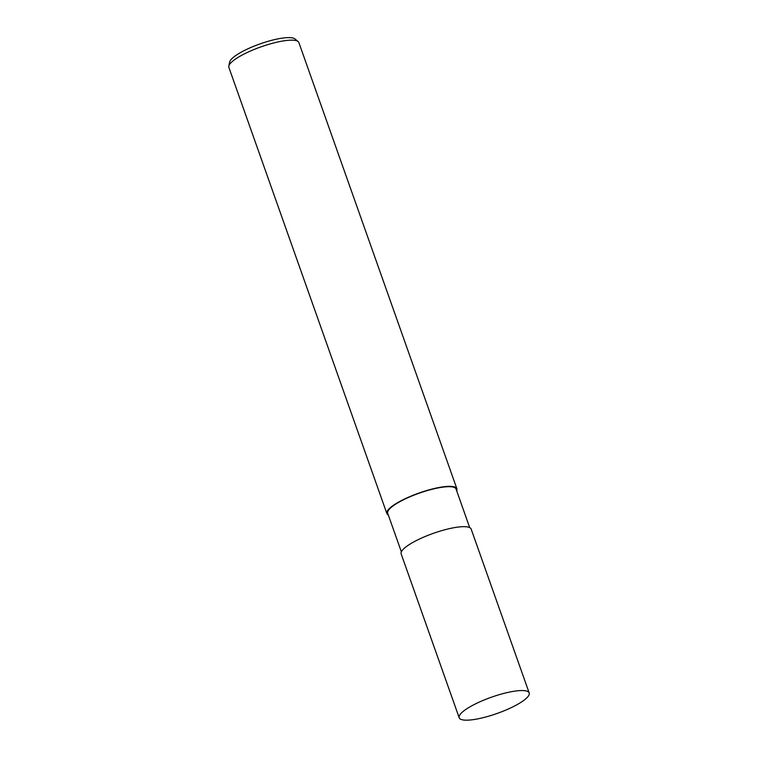 <?xml version="1.0" encoding="UTF-8"?>
<svg xmlns="http://www.w3.org/2000/svg" width="758" height="758" viewBox="0 0 758 758"><rect width="100%" height="100%" fill="white"/><g stroke="black" fill="none" stroke-linecap="round" stroke-linejoin="round"><path stroke-width="1.14" d="M469.714 527.634L456.06 489.052A36.261 8.404 160.5 0 0 426.214 490.9A36.261 8.404 160.5 0 0 389.498 509.016A36.261 8.404 160.5 0 0 387.698 513.261L401.361 551.833M456.676 490.814A37.133 8.603 160.5 0 0 456.885 488.758L298.879 42.581A37.133 8.603 160.5 0 0 298.159 41.576A37.133 8.603 160.5 0 0 265.897 45.215A37.133 8.603 160.5 0 0 230.707 63.018A37.133 8.603 160.5 0 0 228.802 66.135A37.133 8.603 160.5 0 0 228.869 67.367L386.874 513.554A37.133 8.603 160.5 0 0 388.323 515.014M456.885 488.758A37.133 8.603 160.5 0 0 426.318 490.653A37.133 8.603 160.5 0 0 388.712 509.205A37.133 8.603 160.5 0 0 386.874 513.554M298.159 41.576L294.966 38.942A34.991 8.111 160.5 0 0 264.58 42.372A34.991 8.111 160.5 0 0 231.417 59.152A34.991 8.111 160.5 0 0 229.627 62.09L228.802 66.135M529.198 692.964L471.163 529.093A37.133 8.603 160.5 0 0 440.597 530.979A37.133 8.603 160.5 0 0 402.991 549.531A37.133 8.603 160.5 0 0 401.153 553.88L459.187 717.76A37.133 8.603 160.5 0 0 489.753 715.865A37.133 8.603 160.5 0 0 527.36 697.313A37.133 8.603 160.5 0 0 529.198 692.964A37.133 8.603 160.5 0 0 498.631 694.859A37.133 8.603 160.5 0 0 461.025 713.411A37.133 8.603 160.5 0 0 459.187 717.76"/></g></svg>
